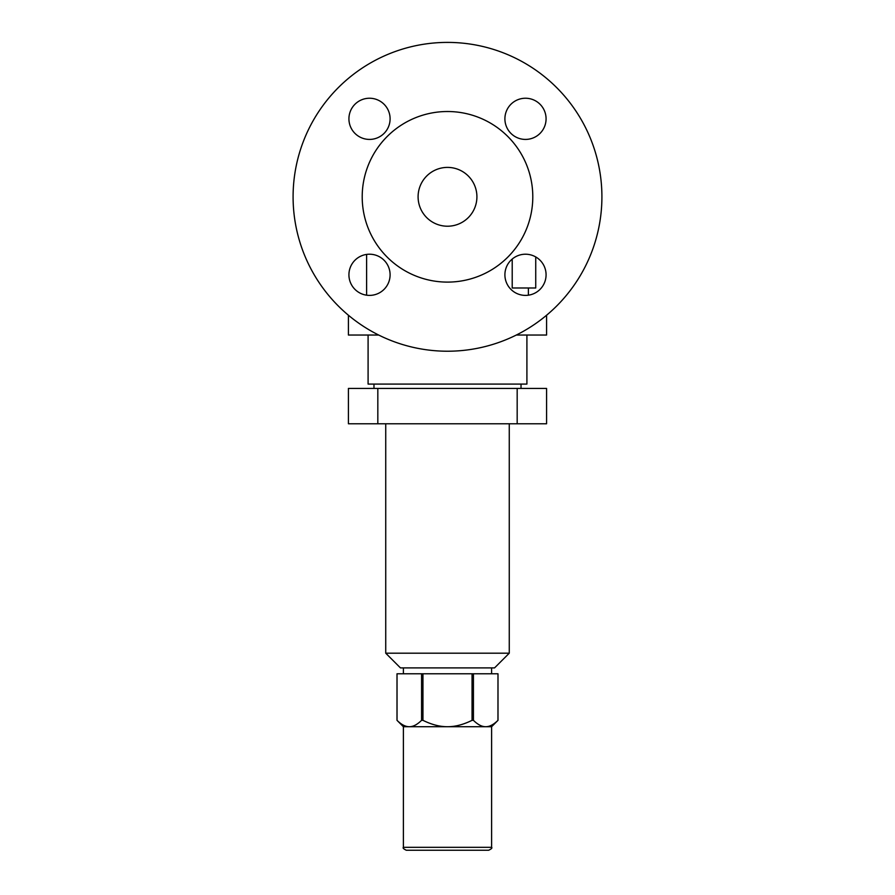<?xml version="1.0" encoding="UTF-8"?>
<svg xmlns="http://www.w3.org/2000/svg" width="895" height="895" viewBox="0 0 895 895"><rect width="100%" height="100%" fill="white"/><g stroke="black" fill="none" stroke-linecap="round" stroke-linejoin="round"><path stroke-width="1.34" d="M601.91 196.81A154.41 154.41 0 0 1 447.5 351.22A154.41 154.41 0 0 1 293.09 196.81A154.41 154.41 0 0 1 447.5 42.401A154.41 154.41 0 0 1 601.91 196.81M390.097 274.799A20.585 20.585 0 0 0 369.512 254.214A20.585 20.585 0 0 0 348.927 274.799A20.585 20.585 0 0 0 369.512 295.395A20.585 20.585 0 0 0 390.097 274.799M390.097 118.822A20.585 20.585 0 0 0 369.512 98.237A20.585 20.585 0 0 0 348.927 118.822A20.585 20.585 0 0 0 369.512 139.419A20.585 20.585 0 0 0 390.097 118.822M546.073 118.822A20.585 20.585 0 0 0 525.488 98.237A20.585 20.585 0 0 0 504.903 118.822A20.585 20.585 0 0 0 525.488 139.419A20.585 20.585 0 0 0 546.073 118.822M504.903 274.799A20.585 20.585 0 0 0 525.488 295.395A20.585 20.585 0 0 0 546.073 274.799A20.585 20.585 0 0 0 525.488 254.214A20.585 20.585 0 0 0 504.903 274.799M447.5 167.399A29.412 29.412 0 0 1 476.912 196.81A29.412 29.412 0 0 1 428.235 219.029A29.412 29.412 0 0 1 447.5 167.399M447.5 282.104A85.293 85.293 0 0 0 532.793 196.81A85.293 85.293 0 0 0 447.5 111.517A85.293 85.293 0 0 0 362.206 196.81A85.293 85.293 0 0 0 447.5 282.104M535.736 256.943L535.736 287.989L512.208 287.989L512.208 259.069M546.577 315.241L546.577 335.043L516.303 335.043M378.697 335.043L348.423 335.043L348.423 315.241M526.909 335.043L526.909 384.078L368.091 384.078L368.091 335.043M348.423 388.43L546.577 388.43L546.577 423.782L348.423 423.782L348.423 388.43L348.423 423.782M385.734 653.193L400.445 667.894L494.555 667.894L509.266 653.193L385.734 653.193L385.734 423.782M485.705 673.778L497.989 673.778L497.978 720.341C493.604 724.637 489.52 726.762 485.705 726.718C481.902 726.762 477.807 724.637 473.433 720.341L473.433 673.778L485.705 673.778M403.388 726.718L403.388 847.308L491.612 847.308L491.612 726.718L447.5 726.718C439.881 726.762 431.692 724.637 422.955 720.341L422.955 673.778L472.045 673.778L472.045 720.341C463.308 724.637 455.119 726.762 447.5 726.718L403.388 726.718L397.011 720.341L397.011 673.778M473.433 720.341L472.045 720.341M473.433 673.778L472.045 673.778M409.295 673.778L421.567 673.778L421.567 720.341C417.193 724.637 413.098 726.762 409.295 726.718C405.48 726.762 401.396 724.637 397.022 720.341L397.022 673.778L409.295 673.778M422.955 673.778L421.567 673.778M422.955 720.341L421.567 720.341M491.612 847.308C492.418 847.945 491.433 848.93 488.681 850.25L406.319 850.25C403.567 848.93 402.582 847.945 403.388 847.308M517.176 388.43L517.176 423.782M377.824 423.782L377.824 388.43M366.614 254.415L366.614 295.182M373.976 388.43L373.976 384.078M509.266 653.193L509.266 423.782M403.388 673.778L403.388 667.894M491.612 726.718L497.989 720.341L497.989 673.778M521.024 388.43L521.024 384.078M491.612 673.778L491.612 667.894M528.386 287.989L528.386 295.182"/></g></svg>
